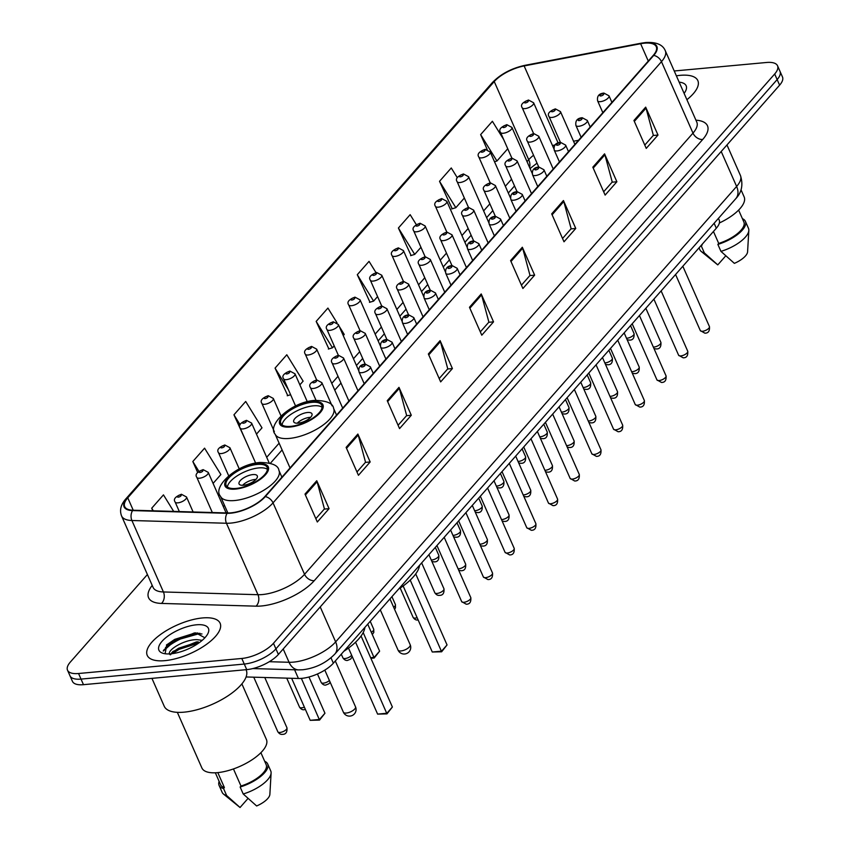 <?xml version="1.0" encoding="UTF-8"?>
<svg xmlns="http://www.w3.org/2000/svg" width="850" height="850" viewBox="0 0 850 850"><rect width="100%" height="100%" fill="white"/><g stroke="black" fill="none" stroke-linecap="round" stroke-linejoin="round"><path stroke-width="1.27" d="M718.441 218.354L719.174 220.012A24.894 9.807 156.2 0 1 716.316 228.225L333.359 663.191A24.894 9.807 156.2 0 1 298.424 678.481L246.075 676.961M199.931 633.271A33.192 13.079 -23.8 0 0 196.807 633.93M147.411 574.526L70.391 662.001A24.894 9.807 -23.8 0 0 67.522 670.214L72.452 681.381A24.894 9.807 -23.8 0 0 83.481 684.675L246.734 669.63A24.894 9.807 -23.8 0 0 278.386 654.457L779.609 85.159A24.894 9.807 -23.8 0 0 782.478 76.946L780.013 71.368A24.894 9.807 -23.8 0 1 777.144 79.581A24.894 9.807 -23.8 0 0 780.013 71.368L777.548 65.779A24.894 9.807 -23.8 0 0 766.519 62.486L674.241 70.986M67.522 670.214A24.894 9.807 -23.8 0 0 78.551 673.508L241.804 658.463A24.894 9.807 -23.8 0 0 273.466 643.291L275.921 648.869L777.144 79.581L275.921 648.869A24.894 9.807 -23.8 0 1 244.269 664.052A24.894 9.807 -23.8 0 0 275.921 648.869L278.386 654.457M78.551 673.508L81.016 679.097L244.269 664.052L81.016 679.097A24.894 9.807 -23.8 0 1 69.987 675.793A24.894 9.807 -23.8 0 0 81.016 679.097L83.481 684.675M680.202 75.342A39.822 15.693 -23.8 0 0 676.377 75.831A39.822 15.693 -23.8 0 1 680.202 75.342A39.822 15.693 -23.8 0 1 697.839 80.623A39.822 15.693 -23.8 0 0 680.202 75.342M202.47 617.95A39.822 15.693 -23.8 0 0 162.637 633.016A39.822 15.693 -23.8 0 0 147.231 655.371A39.822 15.693 -23.8 0 0 164.879 660.652A39.822 15.693 -23.8 0 0 204.712 645.596A39.822 15.693 -23.8 0 0 220.118 623.231A39.822 15.693 -23.8 0 0 202.47 617.95A39.822 15.693 -23.8 0 0 162.637 633.016A39.822 15.693 -23.8 0 0 147.231 655.371A39.822 15.693 -23.8 0 0 164.879 660.652A39.822 15.693 -23.8 0 0 204.712 645.596A39.822 15.693 -23.8 0 0 220.118 623.231A39.822 15.693 -23.8 0 0 202.47 617.95M644.502 43.169A26.552 10.455 156.2 0 1 656.264 46.697A26.552 10.455 156.2 0 1 653.214 55.452L264.764 496.655A26.552 10.455 156.2 0 1 227.502 512.964L132.961 510.223A26.552 10.455 156.2 0 1 124.695 506.579A26.552 10.455 156.2 0 1 127.755 497.824L494.243 81.558A26.552 10.455 156.2 0 1 524.131 65.928L640.624 43.732A26.552 10.455 156.2 0 1 644.502 43.169M644.821 42.819A27.211 10.721 -23.8 0 0 640.847 43.393L524.344 65.578A27.211 10.721 -23.8 0 0 493.712 81.611L127.224 497.866A27.211 10.721 -23.8 0 0 132.558 510.584L227.099 513.326A27.211 10.721 -23.8 0 0 265.296 496.602L653.735 55.399A27.211 10.721 -23.8 0 0 644.821 42.819M165.452 647.615A33.192 13.079 156.2 0 1 182.442 637.224M305.001 494.084L317.316 521.996L329.067 508.651L316.752 480.739L305.001 494.084M315.849 518.67L324.424 508.927L317.103 481.716A6.641 4.643 -138.6 0 0 316.752 480.739M324.286 509.097L329.067 508.651M346.12 447.387L358.434 475.299L370.175 461.954L357.871 434.042L346.12 447.387M356.968 471.973L365.543 462.23L358.211 435.019A6.641 4.643 -138.6 0 0 357.871 434.042M365.404 462.389L370.175 461.954M387.239 400.679L399.553 428.591L411.294 415.257L398.99 387.345L387.239 400.679M398.087 425.276L406.661 415.533L399.33 388.322A6.641 4.643 -138.6 0 0 398.99 387.345M406.513 415.692L411.294 415.257M428.358 353.983L440.661 381.894L452.413 368.549L440.098 340.638L428.358 353.983M439.195 378.569L447.769 368.836L440.449 341.615A6.641 4.643 -138.6 0 0 440.098 340.638M447.631 368.996L452.413 368.549M633.93 120.488L646.244 148.399L657.996 135.054L645.681 107.142L633.93 120.488M644.778 145.074L653.352 135.331L646.032 108.12A6.641 4.643 -138.6 0 0 645.681 107.142M653.214 135.49L657.996 135.054M592.822 167.184L605.126 195.096L616.877 181.751L604.562 153.839L592.822 167.184M603.659 191.771L612.234 182.028L604.913 154.817A6.641 4.643 -138.6 0 0 604.562 153.839M612.096 182.197L616.877 181.751M551.703 213.881L564.007 241.793L575.758 228.448L563.444 200.536L551.703 213.881M562.551 238.468L571.126 228.735L563.794 201.514A6.641 4.643 -138.6 0 0 563.444 200.536M570.977 228.894L575.758 228.448M510.584 260.589L522.899 288.501L534.639 275.156L522.336 247.244L510.584 260.589M521.433 285.175L530.007 275.432L522.676 248.221A6.641 4.643 -138.6 0 0 522.336 247.244M529.869 275.591L534.639 275.156M469.466 307.286L481.78 335.197L493.531 321.853L481.217 293.941L469.466 307.286M480.314 331.872L488.888 322.129L481.567 294.918A6.641 4.643 -138.6 0 0 481.217 293.941M488.75 322.288L493.531 321.853M686.906 99.705A39.822 15.693 -23.8 0 0 697.839 80.623A39.822 15.693 -23.8 0 1 686.906 99.705M273.466 643.291L774.679 73.993A24.894 9.807 -23.8 0 0 777.548 65.779M256.477 434.127L262.002 427.858L245.692 401.466L233.941 414.811L246.521 442.414M213.084 483.406L220.883 474.555L204.574 448.173L192.822 461.507L197.636 472.419M173.676 511.402L163.455 494.87L151.714 508.215L152.851 510.797M375.987 272.606L369.038 261.364L357.287 274.709L369.973 302.196M416.266 224.559L410.157 214.667L398.406 228.012L411.092 255.489M457.3 177.724L451.265 167.971L439.524 181.316L452.211 208.792M503.657 139.506L492.384 121.274L480.632 134.608L487.188 149.472M299.859 384.848L303.121 381.151L286.801 354.769L275.06 368.114L287.746 395.59M337.014 322.788L327.919 308.072L316.168 321.406L328.865 348.893M316.168 321.406L332.488 347.799L334.188 345.865M343.251 335.569L344.239 334.454L339.086 326.124M332.488 347.799L328.366 349.042M357.287 274.709L373.607 301.102L377.57 296.586M373.607 301.102L369.474 302.345M398.406 228.012L414.715 254.394L420.962 247.308M414.715 254.394L410.592 255.648M439.524 181.316L455.834 207.697L464.344 198.029M455.834 207.697L451.711 208.941M480.632 134.608L496.953 161.001L507.737 148.75M496.953 161.001L494.509 161.734M290.615 394.729L287.247 395.749M275.06 368.114L288.384 389.661M233.941 414.811L240.093 424.766M192.822 461.507L198.857 471.272M151.714 508.215L153.319 510.808M719.366 222.987A35.264 13.887 -23.8 0 0 744.143 196.903L741.019 189.816M684.112 93.383A27.051 10.657 -23.8 0 0 685.61 91.014A27.051 10.657 -23.8 0 0 679.161 82.152M699.04 247.839L699.89 249.751A26.552 10.455 -23.8 0 0 701.207 251.441L717.772 264.892L725.741 255.839M701.207 251.441A26.552 10.455 -23.8 0 0 704.352 252.907L701.271 245.926L702.132 244.959M717.772 264.892L704.352 252.907M713.447 231.476L718.718 243.429A24.894 9.807 -23.8 0 0 743.878 222.02L738.618 210.088M718.718 243.429L717.867 244.396L720.949 251.377L734.368 263.362A16.596 6.534 -23.8 0 0 747.586 251.802L748.829 230.435A26.552 10.455 -23.8 0 0 748.478 228.321L745.397 221.351A26.552 10.455 -23.8 0 0 742.411 218.684M720.949 251.377A26.552 10.455 -23.8 0 0 748.829 230.435M717.867 244.396A26.552 10.455 -23.8 0 0 745.397 221.351M311.886 402.337A22.397 8.829 -23.8 0 0 289.478 410.805A22.397 8.829 -23.8 0 0 280.819 423.385A22.397 8.829 -23.8 0 0 290.743 426.349A22.397 8.829 -23.8 0 0 313.14 417.881A22.397 8.829 -23.8 0 0 321.81 405.301A22.397 8.829 -23.8 0 0 311.886 402.337M322.097 407.256A22.397 8.829 -23.8 0 0 313.427 405.822A22.397 8.829 -23.8 0 0 282.072 424.915M398.512 589.188A48.535 19.125 -23.8 0 0 419.571 565.271M447.047 644.938L441.639 651.791L432.278 652.014L441.564 651.164L447.047 644.938L415.724 573.909M441.639 651.791L410.221 580.104M432.278 652.014L403.155 585.99M370.632 657.698L374.138 657.379L379.621 651.153L367.721 624.166M379.621 651.153L374.212 658.006L363.194 632.559M374.212 658.006L370.897 658.314M307.551 412.494A9.956 3.921 -23.8 0 0 297.596 416.256A9.956 3.921 -23.8 0 0 293.739 421.844A9.956 3.921 -23.8 0 0 298.148 423.162A9.956 3.921 -23.8 0 0 308.114 419.401A9.956 3.921 -23.8 0 0 311.961 413.812A9.956 3.921 -23.8 0 0 307.551 412.494M310.601 417.329A9.956 3.921 -23.8 0 0 309.708 417.371A9.956 3.921 -23.8 0 0 297.256 423.215M257.221 464.419A22.397 8.829 -23.8 0 0 234.823 472.887A22.397 8.829 -23.8 0 0 226.153 485.467A22.397 8.829 -23.8 0 0 236.077 488.442A22.397 8.829 -23.8 0 0 258.474 479.963A22.397 8.829 -23.8 0 0 267.144 467.394A22.397 8.829 -23.8 0 0 257.221 464.419M267.431 469.349A22.397 8.829 -23.8 0 0 258.761 467.914A22.397 8.829 -23.8 0 0 227.407 486.997M343.846 651.281A48.535 19.125 -23.8 0 0 364.905 627.364M392.381 707.019L386.973 713.883L377.612 714.106L386.899 713.256L392.381 707.019L361.059 636.002M386.973 713.883L355.566 642.186M377.612 714.106L348.489 648.072M324.955 713.235L319.547 720.088L310.186 720.322L319.483 719.461L324.955 713.235L308.975 677.004M319.547 720.088L301.368 678.396M310.186 720.322L291.646 678.289M252.886 474.576A9.956 3.921 -23.8 0 0 242.93 478.348A9.956 3.921 -23.8 0 0 239.073 483.937A9.956 3.921 -23.8 0 0 243.493 485.254A9.956 3.921 -23.8 0 0 253.449 481.493A9.956 3.921 -23.8 0 0 257.295 475.904A9.956 3.921 -23.8 0 0 252.886 474.576M255.935 479.421A9.956 3.921 -23.8 0 0 255.042 479.464A9.956 3.921 -23.8 0 0 242.59 485.308M151.938 678.364L164.22 706.233A44.806 17.648 -23.8 0 0 184.067 712.162A44.806 17.648 -23.8 0 0 228.884 695.226A44.806 17.648 -23.8 0 0 246.213 670.066L246.043 669.694M177.342 712.343L201.886 767.964A35.264 13.887 -23.8 0 0 217.504 772.639A35.264 13.887 -23.8 0 0 252.769 759.305A35.264 13.887 -23.8 0 0 266.411 739.511L241.878 683.878M170.17 654.723C165.155 651.355 183.77 639.242 197.115 639.668L202.194 640.358M170.595 654.744L172.869 651.472L196.393 641.931L198.093 641.878M196.446 624.803A27.051 10.657 -23.8 0 0 165.197 638.212A27.051 10.657 -23.8 0 0 163.157 653.342A27.051 10.657 -23.8 0 0 170.903 653.809A27.051 10.657 -23.8 0 0 207.878 633.622A27.051 10.657 -23.8 0 0 196.446 624.803M204.893 637.776L195.851 632.899L194.268 632.963L166.834 644.64L165.091 653.735M215.337 772.788L220.607 784.72A24.894 9.807 -23.8 0 0 224.4 787.567L217.812 772.607M219.13 781.384A26.552 10.455 -23.8 0 0 219.087 785.389L222.158 792.359A26.552 10.455 -23.8 0 0 223.476 794.049L240.051 807.5L248.019 798.447M223.476 794.049A26.552 10.455 -23.8 0 0 226.631 795.515L223.55 788.534L224.4 787.567M240.051 807.5L226.631 795.515M219.087 785.389A26.552 10.455 -23.8 0 0 223.55 788.534M233.452 768.942L240.996 786.037A24.894 9.807 -23.8 0 0 266.156 764.628L260.897 752.696M240.996 786.037L240.136 787.004L243.217 793.985L256.636 805.97A16.596 6.534 -23.8 0 0 269.864 794.41L271.108 773.043A26.552 10.455 -23.8 0 0 270.746 770.939L267.676 763.959A26.552 10.455 -23.8 0 0 264.69 761.292M243.217 793.985A26.552 10.455 -23.8 0 0 271.108 773.043M240.136 787.004A26.552 10.455 -23.8 0 0 267.676 763.959M163.253 651.068L175.227 640.475L198.592 633.834L201.971 633.962M172.465 653.629L179.137 649.336L198.826 642.972M166.43 645.044L174.739 639.37L195.341 632.91M171.711 652.736L178.649 648.231L198.294 641.878M714.128 223.263L716.316 228.225M294.589 669.779L298.424 678.481M330.99 657.815L333.359 663.191M269.301 661.704L289.064 662.278A33.192 13.079 -23.8 0 0 293.431 662.129A33.192 13.079 -23.8 0 0 335.644 641.888L736.621 186.447A33.192 13.079 -23.8 0 0 740.446 175.504C743.336 184.673 741.784 192.387 735.803 198.645L334.826 654.075A16.596 11.613 41.4 0 0 335.644 641.888L320.227 606.932M721.204 151.491L736.621 186.447A16.596 11.613 41.4 0 1 735.803 198.645M283.199 648.986L289.064 662.278A16.596 11.751 91.7 0 0 298.594 669.896L252.854 668.567M779.609 85.159L774.679 73.993M246.734 669.63L241.804 658.463M695.927 120.169A41.491 16.341 156.2 0 1 702.706 139.474L314.256 580.678A8.298 5.812 41.4 0 1 304.544 574.313L692.984 133.11A33.192 13.079 -23.8 0 0 696.809 122.166L696.947 122.517M314.256 580.678A41.491 16.341 156.2 0 1 261.492 605.976A41.491 16.341 156.2 0 1 256.031 606.167L161.489 603.426A41.491 16.341 156.2 0 1 152.214 585.416M262.331 594.554A33.192 13.079 -23.8 0 0 304.544 574.313L273.031 502.86A33.192 13.079 156.2 0 1 226.451 523.249L131.909 520.508A33.192 13.079 156.2 0 1 121.571 515.961L153.096 587.414A33.192 13.079 -23.8 0 0 163.423 591.961L257.964 594.702A33.192 13.079 -23.8 0 0 262.331 594.554M653.735 55.399A8.298 5.812 -138.6 0 1 661.47 61.657A33.192 13.079 156.2 0 0 665.295 50.713C662.787 44.667 656.327 41.926 645.915 42.5L641.484 43.138A8.298 3.857 79.2 0 0 640.847 43.393M641.484 43.138L524.992 65.322C511.53 68.276 500.629 74.046 492.299 82.652A8.298 5.812 41.4 0 1 493.712 81.611M127.224 497.866A8.298 5.812 -138.6 0 0 125.811 498.918C120.806 504.592 119.393 510.266 121.571 515.961M132.558 510.584A8.298 5.876 91.7 0 0 131.909 520.508L163.423 591.961A8.298 5.876 -88.3 0 1 161.489 603.426M524.992 65.322A8.298 3.857 79.2 0 0 524.344 65.578M227.099 513.326A8.298 5.876 91.7 0 0 226.451 523.249L257.964 594.702A8.298 5.876 -88.3 0 1 256.031 606.167M265.296 496.602A8.298 5.812 41.4 0 1 273.031 502.86L661.47 61.657L692.984 133.11A8.298 5.812 41.4 0 0 702.706 139.474M127.755 497.824L133.227 510.223M640.624 43.732L648.274 61.062M524.131 65.928L558.121 142.981M578.521 140.282L573.527 141.227M555.347 144.808A26.552 10.455 -23.8 0 0 552.521 145.616M533.556 155.263A26.552 10.455 -23.8 0 0 528.711 159.704L527.021 161.627M494.243 81.558L528.711 159.704A14.939 10.455 41.4 0 1 529.624 167.535M511.551 179.201L505.325 186.267M489.855 203.841L483.629 210.906M468.169 228.48L461.943 235.546M446.473 253.119L440.247 260.185M424.777 277.759L418.551 284.824M403.081 302.398L396.854 309.464M381.395 327.038L375.169 334.103M359.699 351.677L353.473 358.743M338.002 376.316L331.776 383.382M279.129 443.19L266.698 457.311M224.464 505.283L223.306 506.589M469.869 308.199L481.567 294.918M510.988 261.502L522.676 248.221M552.107 214.795L563.794 201.514M593.215 168.098L604.913 154.817M634.334 121.401L646.032 108.12M428.761 354.896L440.449 341.615M387.642 401.593L399.33 388.322M346.524 448.301L358.211 435.019M305.405 494.998L317.103 481.716M290.158 427.019A23.651 9.318 -23.8 0 0 320.227 412.601A23.651 9.318 -23.8 0 0 312.471 401.668A23.651 9.318 -23.8 0 0 282.402 416.086A23.651 9.318 -23.8 0 0 290.158 427.019M336.558 415.098L333.614 408.425A31.949 12.58 156.2 0 1 321.257 426.36A31.949 12.58 156.2 0 1 289.319 438.441A31.949 12.58 156.2 0 1 275.166 434.212L290.041 467.946M400.966 650.951A6.641 2.614 156.2 0 1 398.034 650.08A6.641 6.641 0 0 0 409.084 651.78A6.641 6.641 0 0 0 410.178 644.714A6.641 2.614 156.2 0 1 409.413 646.903A6.641 2.614 156.2 0 1 400.966 650.951M235.492 489.101A23.651 9.318 -23.8 0 0 265.561 474.683A23.651 9.318 -23.8 0 0 257.805 463.749A23.651 9.318 -23.8 0 0 227.736 478.168A23.651 9.318 -23.8 0 0 235.492 489.101M281.902 477.19L278.959 470.517A31.949 12.58 156.2 0 1 266.592 488.453A31.949 12.58 156.2 0 1 234.653 500.533A31.949 12.58 156.2 0 1 220.501 496.294L227.853 512.975M346.311 713.044A6.641 2.614 156.2 0 1 343.368 712.162A6.641 6.641 0 0 0 354.418 713.872A6.641 6.641 0 0 0 355.513 706.807A6.641 2.614 156.2 0 1 354.748 708.996A6.641 2.614 156.2 0 1 346.311 713.044M197.742 632.952A33.192 13.079 -23.8 0 0 163.561 650.314M709.431 326.581C709.835 331.054 708.316 333.243 704.862 333.168L700.315 330.597A4.983 1.966 -23.8 0 0 702.525 331.266A4.983 1.966 -23.8 0 0 707.497 329.375A4.983 1.966 -23.8 0 0 709.431 326.581L682.826 266.262M600.376 101.66A6.226 2.454 156.2 0 1 597.614 100.842C596.881 96.114 598.974 93.532 603.914 93.086L609.004 95.816A6.226 2.454 156.2 0 1 606.602 99.312A6.226 2.454 156.2 0 1 600.376 101.66M602.756 93.723A2.072 0.818 -23.8 0 0 600.111 94.988A2.072 0.818 -23.8 0 0 600.791 95.954A2.072 0.818 -23.8 0 0 603.436 94.69A2.072 0.818 -23.8 0 0 602.756 93.723M687.735 351.22C688.139 355.693 686.619 357.882 683.166 357.808L678.619 355.236A4.983 1.966 -23.8 0 0 680.829 355.906A4.983 1.966 -23.8 0 0 685.812 354.014A4.983 1.966 -23.8 0 0 687.735 351.22L661.13 290.902M578.68 126.299A6.226 2.454 156.2 0 1 575.928 125.481C575.184 120.753 577.288 118.171 582.218 117.725L587.308 120.456A6.226 2.454 156.2 0 1 584.906 123.951A6.226 2.454 156.2 0 1 578.68 126.299M581.06 118.363A2.072 0.818 -23.8 0 0 578.425 119.627A2.072 0.818 -23.8 0 0 579.105 120.594A2.072 0.818 -23.8 0 0 581.74 119.329A2.072 0.818 -23.8 0 0 581.06 118.363M666.039 375.859C666.442 380.332 664.923 382.521 661.47 382.447L656.933 379.886A4.983 1.966 -23.8 0 0 659.133 380.545A4.983 1.966 -23.8 0 0 664.116 378.654A4.983 1.966 -23.8 0 0 666.039 375.859L639.434 315.541M556.984 150.939A6.226 2.454 156.2 0 1 554.232 150.121C553.488 145.393 555.592 142.811 560.522 142.364L565.622 145.095A6.226 2.454 156.2 0 1 563.21 148.591A6.226 2.454 156.2 0 1 556.984 150.939M559.364 143.002A2.072 0.818 -23.8 0 0 556.729 144.266A2.072 0.818 -23.8 0 0 557.409 145.233A2.072 0.818 -23.8 0 0 560.044 143.969A2.072 0.818 -23.8 0 0 559.364 143.002M644.343 400.499C644.757 404.972 643.227 407.161 639.784 407.086L635.237 404.526A4.983 1.966 -23.8 0 0 637.436 405.184A4.983 1.966 -23.8 0 0 642.419 403.293A4.983 1.966 -23.8 0 0 644.343 400.499L617.737 340.181M535.298 175.578A6.226 2.454 156.2 0 1 532.536 174.76C531.803 170.032 533.896 167.45 538.826 167.004L543.926 169.734A6.226 2.454 156.2 0 1 541.514 173.23A6.226 2.454 156.2 0 1 535.298 175.578M537.668 167.641A2.072 0.818 -23.8 0 0 535.033 168.906A2.072 0.818 -23.8 0 0 535.712 169.873A2.072 0.818 -23.8 0 0 538.347 168.608A2.072 0.818 -23.8 0 0 537.668 167.641M622.657 425.138C623.061 429.611 621.541 431.8 618.088 431.726L613.541 429.165A4.983 1.966 -23.8 0 0 615.751 429.824A4.983 1.966 -23.8 0 0 620.723 427.943A4.983 1.966 -23.8 0 0 622.657 425.138L596.052 364.82M513.602 200.218A6.226 2.454 156.2 0 1 510.839 199.399C510.106 194.671 512.199 192.089 517.14 191.643L522.229 194.374A6.226 2.454 156.2 0 1 519.828 197.869A6.226 2.454 156.2 0 1 513.602 200.218M515.982 192.281A2.072 0.818 -23.8 0 0 513.336 193.545A2.072 0.818 -23.8 0 0 514.016 194.512A2.072 0.818 -23.8 0 0 516.662 193.248A2.072 0.818 -23.8 0 0 515.982 192.281M600.961 449.777C601.364 454.251 599.845 456.45 596.392 456.365L591.844 453.804A4.983 1.966 -23.8 0 0 594.054 454.463A4.983 1.966 -23.8 0 0 599.037 452.582A4.983 1.966 -23.8 0 0 600.961 449.777L574.356 389.459M491.906 224.857A6.226 2.454 156.2 0 1 489.154 224.039C488.41 219.311 490.514 216.729 495.444 216.282L500.533 219.013A6.226 2.454 156.2 0 1 498.132 222.509A6.226 2.454 156.2 0 1 491.906 224.857M494.286 216.92A2.072 0.818 -23.8 0 0 491.651 218.195A2.072 0.818 -23.8 0 0 492.331 219.151A2.072 0.818 -23.8 0 0 494.966 217.887A2.072 0.818 -23.8 0 0 494.286 216.92M579.264 474.428C579.668 478.89 578.149 481.089 574.696 481.004L570.159 478.444A4.983 1.966 -23.8 0 0 572.358 479.103A4.983 1.966 -23.8 0 0 577.341 477.222A4.983 1.966 -23.8 0 0 579.264 474.428L552.659 414.099M470.209 249.496A6.226 2.454 156.2 0 1 467.457 248.678C466.724 243.95 468.817 241.368 473.748 240.922L478.848 243.653A6.226 2.454 156.2 0 1 476.436 247.148A6.226 2.454 156.2 0 1 470.209 249.496M472.589 241.57A2.072 0.818 -23.8 0 0 469.954 242.834A2.072 0.818 -23.8 0 0 470.634 243.791A2.072 0.818 -23.8 0 0 473.269 242.526A2.072 0.818 -23.8 0 0 472.589 241.57M557.568 499.067C557.982 503.529 556.452 505.729 553.01 505.644L548.463 503.083A4.983 1.966 -23.8 0 0 550.673 503.742A4.983 1.966 -23.8 0 0 555.645 501.861A4.983 1.966 -23.8 0 0 557.568 499.067L530.963 438.738M448.524 274.146A6.226 2.454 156.2 0 1 445.761 273.317C445.028 268.589 447.121 266.007 452.051 265.561L457.151 268.292A6.226 2.454 156.2 0 1 454.739 271.788A6.226 2.454 156.2 0 1 448.524 274.146M450.893 266.209A2.072 0.818 -23.8 0 0 448.258 267.474A2.072 0.818 -23.8 0 0 448.938 268.43A2.072 0.818 -23.8 0 0 451.573 267.166A2.072 0.818 -23.8 0 0 450.893 266.209M535.883 523.706C536.286 528.169 534.767 530.368 531.314 530.283L526.766 527.722A4.983 1.966 -23.8 0 0 528.976 528.381A4.983 1.966 -23.8 0 0 533.949 526.501A4.983 1.966 -23.8 0 0 535.883 523.706L509.277 463.377M426.828 298.786A6.226 2.454 156.2 0 1 424.065 297.957C423.332 293.239 425.425 290.647 430.366 290.201L435.455 292.931A6.226 2.454 156.2 0 1 433.054 296.427A6.226 2.454 156.2 0 1 426.828 298.786M429.207 290.849A2.072 0.818 -23.8 0 0 426.562 292.113A2.072 0.818 -23.8 0 0 427.242 293.069A2.072 0.818 -23.8 0 0 429.888 291.805A2.072 0.818 -23.8 0 0 429.207 290.849M514.186 548.346C514.59 552.808 513.071 555.008 509.618 554.923L505.07 552.362A4.983 1.966 -23.8 0 0 507.28 553.021A4.983 1.966 -23.8 0 0 512.263 551.14A4.983 1.966 -23.8 0 0 514.186 548.346L487.581 488.027M405.131 323.425A6.226 2.454 156.2 0 1 402.379 322.596C401.636 317.879 403.739 315.286 408.669 314.84L413.769 317.571A6.226 2.454 156.2 0 1 411.358 321.066A6.226 2.454 156.2 0 1 405.131 323.425M407.511 315.488A2.072 0.818 -23.8 0 0 404.876 316.752A2.072 0.818 -23.8 0 0 405.556 317.709A2.072 0.818 -23.8 0 0 408.191 316.444A2.072 0.818 -23.8 0 0 407.511 315.488M492.49 572.985C492.894 577.447 491.374 579.647 487.921 579.562L483.384 577.001A4.983 1.966 -23.8 0 0 485.584 577.66A4.983 1.966 -23.8 0 0 490.567 575.779A4.983 1.966 -23.8 0 0 492.49 572.985L465.885 512.667M383.435 348.064A6.226 2.454 156.2 0 1 380.683 347.236C379.95 342.518 382.043 339.926 386.973 339.479L392.073 342.21A6.226 2.454 156.2 0 1 389.661 345.706A6.226 2.454 156.2 0 1 383.435 348.064M385.815 340.127A2.072 0.818 -23.8 0 0 383.18 341.392A2.072 0.818 -23.8 0 0 383.86 342.348A2.072 0.818 -23.8 0 0 386.495 341.084A2.072 0.818 -23.8 0 0 385.815 340.127M470.794 597.624C471.208 602.087 469.678 604.286 466.236 604.201L461.688 601.641A4.983 1.966 -23.8 0 0 463.898 602.299A4.983 1.966 -23.8 0 0 468.871 600.419A4.983 1.966 -23.8 0 0 470.794 597.624L444.189 537.306M361.749 372.704A6.226 2.454 156.2 0 1 358.987 371.875C358.254 367.158 360.347 364.565 365.277 364.119L370.377 366.849A6.226 2.454 156.2 0 1 367.965 370.345A6.226 2.454 156.2 0 1 361.749 372.704M364.119 364.767A2.072 0.818 -23.8 0 0 361.484 366.031A2.072 0.818 -23.8 0 0 362.164 366.987A2.072 0.818 -23.8 0 0 364.799 365.723A2.072 0.818 -23.8 0 0 364.119 364.767M653.342 347.076A4.983 1.966 -23.8 0 0 653.979 347.055A4.983 1.966 -23.8 0 0 658.963 345.174A4.983 1.966 -23.8 0 0 660.886 342.38C661.289 346.842 659.77 349.042 656.317 348.957L654.022 348.617M574.919 144.373L560.469 111.605A6.226 2.454 156.2 0 1 558.057 115.101A6.226 2.454 156.2 0 1 551.831 117.459A6.226 2.454 156.2 0 1 549.079 116.631L560.426 142.375M552.256 111.743A2.072 0.818 -23.8 0 0 554.891 110.479A2.072 0.818 -23.8 0 0 554.211 109.522A2.072 0.818 -23.8 0 0 551.576 110.787A2.072 0.818 -23.8 0 0 552.256 111.743M631.646 371.716A4.983 1.966 -23.8 0 0 632.283 371.694A4.983 1.966 -23.8 0 0 637.266 369.814A4.983 1.966 -23.8 0 0 639.189 367.019C639.604 371.482 638.074 373.681 634.631 373.607L632.326 373.256M553.222 169.012L538.773 136.244A6.226 2.454 156.2 0 1 536.361 139.74A6.226 2.454 156.2 0 1 530.145 142.099A6.226 2.454 156.2 0 1 527.383 141.27L538.741 167.014M530.559 136.383A2.072 0.818 -23.8 0 0 533.194 135.118A2.072 0.818 -23.8 0 0 532.514 134.162A2.072 0.818 -23.8 0 0 529.879 135.426A2.072 0.818 -23.8 0 0 530.559 136.383M609.96 396.355A4.983 1.966 -23.8 0 0 610.597 396.334A4.983 1.966 -23.8 0 0 615.57 394.453A4.983 1.966 -23.8 0 0 617.504 391.659C617.907 396.121 616.388 398.321 612.935 398.246L610.629 397.896M531.526 193.651L517.076 160.884A6.226 2.454 156.2 0 1 514.675 164.379A6.226 2.454 156.2 0 1 508.449 166.738A6.226 2.454 156.2 0 1 505.686 165.909L517.044 191.654M508.863 161.022A2.072 0.818 -23.8 0 0 511.509 159.758A2.072 0.818 -23.8 0 0 510.829 158.801A2.072 0.818 -23.8 0 0 508.183 160.066A2.072 0.818 -23.8 0 0 508.863 161.022M588.264 420.994A4.983 1.966 -23.8 0 0 588.901 420.973A4.983 1.966 -23.8 0 0 593.884 419.092A4.983 1.966 -23.8 0 0 595.808 416.298C596.211 420.761 594.692 422.96 591.239 422.886L588.944 422.535M509.841 218.291L495.38 185.534A6.226 2.454 156.2 0 1 492.979 189.019A6.226 2.454 156.2 0 1 486.752 191.377A6.226 2.454 156.2 0 1 484.001 190.549L495.348 216.293M487.178 185.661A2.072 0.818 -23.8 0 0 489.812 184.397A2.072 0.818 -23.8 0 0 489.132 183.441A2.072 0.818 -23.8 0 0 486.498 184.705A2.072 0.818 -23.8 0 0 487.178 185.661M566.567 445.634A4.983 1.966 -23.8 0 0 567.205 445.612A4.983 1.966 -23.8 0 0 572.188 443.732A4.983 1.966 -23.8 0 0 574.111 440.938C574.515 445.4 572.996 447.599 569.543 447.525L567.247 447.174M488.144 242.93L473.694 210.173A6.226 2.454 156.2 0 1 471.283 213.658A6.226 2.454 156.2 0 1 465.056 216.017A6.226 2.454 156.2 0 1 462.304 215.188L473.652 240.933M465.481 210.301A2.072 0.818 -23.8 0 0 468.116 209.036A2.072 0.818 -23.8 0 0 467.436 208.08A2.072 0.818 -23.8 0 0 464.801 209.344A2.072 0.818 -23.8 0 0 465.481 210.301M544.871 470.273A4.983 1.966 -23.8 0 0 545.509 470.252A4.983 1.966 -23.8 0 0 550.492 468.371A4.983 1.966 -23.8 0 0 552.415 465.577C552.829 470.039 551.299 472.239 547.857 472.164L545.551 471.814M466.448 267.569L451.998 234.812A6.226 2.454 156.2 0 1 449.586 238.298A6.226 2.454 156.2 0 1 443.371 240.656A6.226 2.454 156.2 0 1 440.608 239.827L451.966 265.572M443.785 234.94A2.072 0.818 -23.8 0 0 446.42 233.676A2.072 0.818 -23.8 0 0 445.74 232.719A2.072 0.818 -23.8 0 0 443.105 233.984A2.072 0.818 -23.8 0 0 443.785 234.94M523.186 494.913A4.983 1.966 -23.8 0 0 523.823 494.891A4.983 1.966 -23.8 0 0 528.796 493.011A4.983 1.966 -23.8 0 0 530.729 490.216C531.133 494.679 529.614 496.878 526.161 496.804L523.855 496.453M444.752 292.209L430.302 259.452A6.226 2.454 156.2 0 1 427.901 262.937A6.226 2.454 156.2 0 1 421.674 265.296A6.226 2.454 156.2 0 1 418.912 264.467L430.27 290.211M422.089 259.579A2.072 0.818 -23.8 0 0 424.734 258.315A2.072 0.818 -23.8 0 0 424.054 257.359A2.072 0.818 -23.8 0 0 421.409 258.623A2.072 0.818 -23.8 0 0 422.089 259.579M501.489 519.552A4.983 1.966 -23.8 0 0 502.127 519.531A4.983 1.966 -23.8 0 0 507.11 517.65A4.983 1.966 -23.8 0 0 509.033 514.856C509.437 519.318 507.918 521.517 504.464 521.443L502.169 521.092M423.066 316.859L408.606 284.091A6.226 2.454 156.2 0 1 406.204 287.587A6.226 2.454 156.2 0 1 399.978 289.935A6.226 2.454 156.2 0 1 397.226 289.106L408.574 314.851M400.403 284.219A2.072 0.818 -23.8 0 0 403.038 282.954A2.072 0.818 -23.8 0 0 402.358 281.998A2.072 0.818 -23.8 0 0 399.723 283.263A2.072 0.818 -23.8 0 0 400.403 284.219M479.793 544.202A4.983 1.966 -23.8 0 0 480.431 544.17A4.983 1.966 -23.8 0 0 485.414 542.289A4.983 1.966 -23.8 0 0 487.337 539.495C487.741 543.968 486.221 546.157 482.768 546.082L480.473 545.732M401.37 341.498L386.92 308.731A6.226 2.454 156.2 0 1 384.508 312.226A6.226 2.454 156.2 0 1 378.282 314.574A6.226 2.454 156.2 0 1 375.53 313.746L386.877 339.49M378.707 308.858A2.072 0.818 -23.8 0 0 381.342 307.594A2.072 0.818 -23.8 0 0 380.662 306.638A2.072 0.818 -23.8 0 0 378.027 307.902A2.072 0.818 -23.8 0 0 378.707 308.858M458.097 568.841A4.983 1.966 -23.8 0 0 458.745 568.809A4.983 1.966 -23.8 0 0 463.717 566.929A4.983 1.966 -23.8 0 0 465.641 564.134C466.055 568.607 464.525 570.796 461.082 570.722L458.777 570.371M379.674 366.138L365.224 333.37A6.226 2.454 156.2 0 1 362.812 336.866A6.226 2.454 156.2 0 1 356.596 339.214A6.226 2.454 156.2 0 1 353.834 338.385L365.192 364.129M357.011 333.498A2.072 0.818 -23.8 0 0 359.646 332.233A2.072 0.818 -23.8 0 0 358.966 331.277A2.072 0.818 -23.8 0 0 356.331 332.541A2.072 0.818 -23.8 0 0 357.011 333.498M437.049 593.449A4.983 1.966 -23.8 0 0 442.021 591.568A4.983 1.966 -23.8 0 0 443.955 588.774C444.359 593.247 442.839 595.436 439.386 595.361C437.739 595.616 436.22 594.756 434.839 592.79A4.983 1.966 -23.8 0 0 437.049 593.449M357.978 390.777L343.527 358.009A6.226 2.454 156.2 0 1 341.126 361.505A6.226 2.454 156.2 0 1 334.9 363.853A6.226 2.454 156.2 0 1 332.138 363.035L348.914 401.062M335.314 358.137A2.072 0.818 -23.8 0 0 337.96 356.873A2.072 0.818 -23.8 0 0 337.28 355.916A2.072 0.818 -23.8 0 0 334.634 357.181A2.072 0.818 -23.8 0 0 335.314 358.137M418.126 619.937L417.69 620.001C416.043 620.256 414.534 619.395 413.142 617.429A4.983 1.966 -23.8 0 0 415.353 618.088A4.983 1.966 -23.8 0 0 417.148 617.716M332.074 405.843L321.842 382.649A6.226 2.454 156.2 0 1 319.43 386.144A6.226 2.454 156.2 0 1 313.204 388.493A6.226 2.454 156.2 0 1 310.452 387.674L316.019 400.286M313.629 382.776A2.072 0.818 -23.8 0 0 316.264 381.512A2.072 0.818 -23.8 0 0 315.584 380.556A2.072 0.818 -23.8 0 0 312.949 381.82A2.072 0.818 -23.8 0 0 313.629 382.776M626.492 338.236A4.983 1.966 -23.8 0 0 627.13 338.204A4.983 1.966 -23.8 0 0 632.113 336.324A4.983 1.966 -23.8 0 0 634.036 333.529C634.451 338.002 632.921 340.191 629.478 340.117L627.173 339.766M553.86 148.665L533.619 102.765A6.226 2.454 156.2 0 1 531.207 106.261A6.226 2.454 156.2 0 1 524.992 108.609A6.226 2.454 156.2 0 1 522.229 107.791L533.587 133.524M525.406 102.892A2.072 0.818 -23.8 0 0 528.041 101.628A2.072 0.818 -23.8 0 0 527.361 100.672A2.072 0.818 -23.8 0 0 524.726 101.936A2.072 0.818 -23.8 0 0 525.406 102.892M604.807 362.876A4.983 1.966 -23.8 0 0 605.444 362.844A4.983 1.966 -23.8 0 0 610.417 360.963A4.983 1.966 -23.8 0 0 612.34 358.169C612.754 362.642 611.235 364.831 607.782 364.756L605.476 364.406M532.174 173.304L511.923 127.404A6.226 2.454 156.2 0 1 509.522 130.9A6.226 2.454 156.2 0 1 503.296 133.248A6.226 2.454 156.2 0 1 500.533 132.43L511.891 158.164M503.71 127.532A2.072 0.818 -23.8 0 0 506.356 126.267A2.072 0.818 -23.8 0 0 505.676 125.311A2.072 0.818 -23.8 0 0 503.03 126.576A2.072 0.818 -23.8 0 0 503.71 127.532M583.111 387.515A4.983 1.966 -23.8 0 0 583.748 387.483A4.983 1.966 -23.8 0 0 588.721 385.603A4.983 1.966 -23.8 0 0 590.654 382.808C591.058 387.281 589.539 389.47 586.086 389.396L583.791 389.045M510.478 197.944L490.227 152.044A6.226 2.454 156.2 0 1 487.826 155.539A6.226 2.454 156.2 0 1 481.599 157.887A6.226 2.454 156.2 0 1 478.848 157.069L490.195 182.803M482.024 152.182A2.072 0.818 -23.8 0 0 484.659 150.907A2.072 0.818 -23.8 0 0 483.979 149.951A2.072 0.818 -23.8 0 0 481.344 151.215A2.072 0.818 -23.8 0 0 482.024 152.182M561.414 412.154A4.983 1.966 -23.8 0 0 562.052 412.133A4.983 1.966 -23.8 0 0 567.035 410.242A4.983 1.966 -23.8 0 0 568.958 407.447C569.362 411.921 567.843 414.109 564.389 414.035L562.094 413.684M488.782 222.583L468.541 176.683A6.226 2.454 156.2 0 1 466.129 180.179A6.226 2.454 156.2 0 1 459.903 182.527A6.226 2.454 156.2 0 1 457.151 181.709L468.499 207.442M460.328 176.821A2.072 0.818 -23.8 0 0 462.963 175.557A2.072 0.818 -23.8 0 0 462.283 174.59A2.072 0.818 -23.8 0 0 459.648 175.854A2.072 0.818 -23.8 0 0 460.328 176.821M539.718 436.794A4.983 1.966 -23.8 0 0 540.356 436.772A4.983 1.966 -23.8 0 0 545.339 434.881A4.983 1.966 -23.8 0 0 547.262 432.087C547.676 436.56 546.146 438.749 542.704 438.674L540.398 438.324M467.086 247.222L446.845 201.322A6.226 2.454 156.2 0 1 444.433 204.818A6.226 2.454 156.2 0 1 438.217 207.166A6.226 2.454 156.2 0 1 435.455 206.348L446.813 232.082M438.632 201.461A2.072 0.818 -23.8 0 0 441.267 200.196A2.072 0.818 -23.8 0 0 440.587 199.229A2.072 0.818 -23.8 0 0 437.952 200.494A2.072 0.818 -23.8 0 0 438.632 201.461M518.033 461.433A4.983 1.966 -23.8 0 0 518.67 461.412A4.983 1.966 -23.8 0 0 523.642 459.521A4.983 1.966 -23.8 0 0 525.576 456.726C525.98 461.199 524.461 463.388 521.008 463.314L518.702 462.963M445.4 271.862L425.149 225.962A6.226 2.454 156.2 0 1 422.748 229.458A6.226 2.454 156.2 0 1 416.521 231.806A6.226 2.454 156.2 0 1 413.759 230.988L425.117 256.721M416.936 226.1A2.072 0.818 -23.8 0 0 419.581 224.836A2.072 0.818 -23.8 0 0 418.901 223.869A2.072 0.818 -23.8 0 0 416.256 225.133A2.072 0.818 -23.8 0 0 416.936 226.1M496.336 486.072A4.983 1.966 -23.8 0 0 496.974 486.051A4.983 1.966 -23.8 0 0 501.957 484.16A4.983 1.966 -23.8 0 0 503.88 481.366C504.284 485.839 502.764 488.027 499.311 487.953L497.016 487.603M423.704 296.512L403.453 250.601A6.226 2.454 156.2 0 1 401.051 254.097A6.226 2.454 156.2 0 1 394.825 256.445A6.226 2.454 156.2 0 1 392.073 255.627L403.421 281.361M395.25 250.739A2.072 0.818 -23.8 0 0 397.885 249.475A2.072 0.818 -23.8 0 0 397.205 248.508A2.072 0.818 -23.8 0 0 394.57 249.773A2.072 0.818 -23.8 0 0 395.25 250.739M474.64 510.712A4.983 1.966 -23.8 0 0 475.277 510.691A4.983 1.966 -23.8 0 0 480.261 508.81A4.983 1.966 -23.8 0 0 482.184 506.005C482.587 510.478 481.068 512.667 477.615 512.592L475.32 512.242M402.007 321.151L381.767 275.241A6.226 2.454 156.2 0 1 379.355 278.736A6.226 2.454 156.2 0 1 373.129 281.084A6.226 2.454 156.2 0 1 370.377 280.266L381.724 306M373.554 275.379A2.072 0.818 -23.8 0 0 376.189 274.114A2.072 0.818 -23.8 0 0 375.509 273.147A2.072 0.818 -23.8 0 0 372.874 274.412A2.072 0.818 -23.8 0 0 373.554 275.379M452.944 535.351A4.983 1.966 -23.8 0 0 453.581 535.33A4.983 1.966 -23.8 0 0 458.564 533.449A4.983 1.966 -23.8 0 0 460.487 530.644C460.902 535.117 459.372 537.317 455.929 537.232L453.624 536.881M380.311 345.791L360.071 299.88A6.226 2.454 156.2 0 1 357.659 303.376A6.226 2.454 156.2 0 1 351.443 305.724A6.226 2.454 156.2 0 1 348.681 304.906L360.039 330.65M351.858 300.018A2.072 0.818 -23.8 0 0 354.493 298.754A2.072 0.818 -23.8 0 0 353.812 297.787A2.072 0.818 -23.8 0 0 351.178 299.062A2.072 0.818 -23.8 0 0 351.858 300.018M431.258 559.991A4.983 1.966 -23.8 0 0 431.896 559.969A4.983 1.966 -23.8 0 0 436.868 558.089A4.983 1.966 -23.8 0 0 438.802 555.294C439.206 559.757 437.686 561.956 434.233 561.871L431.928 561.521M358.626 370.43L338.374 324.519A6.226 2.454 156.2 0 1 335.973 328.015A6.226 2.454 156.2 0 1 329.747 330.363A6.226 2.454 156.2 0 1 326.984 329.545L338.342 355.289M330.161 324.658A2.072 0.818 -23.8 0 0 332.807 323.393A2.072 0.818 -23.8 0 0 332.127 322.437A2.072 0.818 -23.8 0 0 329.481 323.701A2.072 0.818 -23.8 0 0 330.161 324.658M342.699 408.138L316.678 349.159A6.226 2.454 156.2 0 1 314.277 352.654A6.226 2.454 156.2 0 1 308.051 355.013A6.226 2.454 156.2 0 1 305.299 354.184L316.646 379.929M308.476 349.297A2.072 0.818 -23.8 0 0 311.111 348.033A2.072 0.818 -23.8 0 0 310.431 347.076A2.072 0.818 -23.8 0 0 307.796 348.341A2.072 0.818 -23.8 0 0 308.476 349.297M393.646 607.251A4.983 1.966 -23.8 0 0 395.409 604.573L395.505 607.793L394.57 609.333M307.296 401.71L294.993 373.798A6.226 2.454 156.2 0 1 292.581 377.294A6.226 2.454 156.2 0 1 286.354 379.652A6.226 2.454 156.2 0 1 283.603 378.824L295.577 405.981M286.779 373.936A2.072 0.818 -23.8 0 0 289.414 372.672A2.072 0.818 -23.8 0 0 288.734 371.716A2.072 0.818 -23.8 0 0 286.099 372.98A2.072 0.818 -23.8 0 0 286.779 373.936M371.312 632.304A4.983 1.966 -23.8 0 0 373.713 629.213L373.819 632.432L372.289 634.514M280.946 415.788L273.296 398.438A6.226 2.454 156.2 0 1 270.884 401.933A6.226 2.454 156.2 0 1 264.669 404.292A6.226 2.454 156.2 0 1 261.906 403.463L274.38 431.736M265.083 398.576A2.072 0.818 -23.8 0 0 267.718 397.311A2.072 0.818 -23.8 0 0 267.038 396.355A2.072 0.818 -23.8 0 0 264.403 397.619A2.072 0.818 -23.8 0 0 265.083 398.576M352.261 656.625L350.678 659.09L347.459 660.429C345.812 660.684 344.293 659.834 342.911 657.868A4.983 1.966 -23.8 0 0 345.121 658.527A4.983 1.966 -23.8 0 0 351.645 655.244M269.184 462.953L251.6 423.077A6.226 2.454 156.2 0 1 249.199 426.572A6.226 2.454 156.2 0 1 242.972 428.931A6.226 2.454 156.2 0 1 240.21 428.103L255.659 463.123M243.387 423.215A2.072 0.818 -23.8 0 0 246.032 421.951A2.072 0.818 -23.8 0 0 245.352 420.994A2.072 0.818 -23.8 0 0 242.707 422.259A2.072 0.818 -23.8 0 0 243.387 423.215M330.183 682.274L328.982 683.729L325.763 685.068C324.116 685.323 322.596 684.473 321.215 682.508A4.983 1.966 -23.8 0 0 323.425 683.166A4.983 1.966 -23.8 0 0 329.396 680.499M239.243 468.892L229.904 447.716A6.226 2.454 156.2 0 1 227.502 451.212A6.226 2.454 156.2 0 1 221.276 453.571A6.226 2.454 156.2 0 1 218.524 452.742L228.661 475.734M221.701 447.854A2.072 0.818 -23.8 0 0 224.336 446.59A2.072 0.818 -23.8 0 0 223.656 445.634A2.072 0.818 -23.8 0 0 221.021 446.898A2.072 0.818 -23.8 0 0 221.701 447.854M305.384 709.431L304.066 709.718C302.419 709.973 300.911 709.112 299.529 707.147A4.983 1.966 -23.8 0 0 301.729 707.806A4.983 1.966 -23.8 0 0 304.374 707.136M226.111 512.922L208.218 472.356A6.226 2.454 156.2 0 1 205.806 475.851A6.226 2.454 156.2 0 1 199.58 478.21A6.226 2.454 156.2 0 1 196.828 477.381L212.33 512.529M200.005 472.494A2.072 0.818 -23.8 0 0 202.64 471.229A2.072 0.818 -23.8 0 0 201.96 470.273A2.072 0.818 -23.8 0 0 199.325 471.538A2.072 0.818 -23.8 0 0 200.005 472.494M280.043 732.445A4.983 1.966 -23.8 0 0 285.016 730.564A4.983 1.966 -23.8 0 0 286.939 727.77C287.353 732.232 285.823 734.432 282.381 734.357C280.734 734.612 279.214 733.752 277.833 731.786A4.983 1.966 -23.8 0 0 280.043 732.445M193.12 511.966L186.522 496.995A6.226 2.454 156.2 0 1 184.11 500.491A6.226 2.454 156.2 0 1 177.894 502.849A6.226 2.454 156.2 0 1 175.132 502.021L179.339 511.572M178.309 497.133A2.072 0.818 -23.8 0 0 180.944 495.869A2.072 0.818 -23.8 0 0 180.264 494.913A2.072 0.818 -23.8 0 0 177.629 496.177A2.072 0.818 -23.8 0 0 178.309 497.133M334.826 654.075C326.166 662.936 315.488 668.164 302.791 669.758L298.594 669.896M740.446 175.504L726.963 144.946M492.299 82.652L125.811 498.918M665.295 50.713L696.809 122.166M537.03 163.147L530.071 168.544M514.526 185.948L508.3 193.024M492.841 210.587L486.614 217.664M471.144 235.227L464.918 242.303M449.448 259.866L443.222 266.942M427.752 284.506L421.526 291.582M406.066 309.145L399.84 316.221M384.37 333.784L378.144 340.861M362.674 358.434L356.447 365.5M340.978 383.074L334.751 390.139M282.104 449.947L270.364 463.282M227.439 512.029L226.642 512.943M333.614 408.425C333.009 403.314 326.729 400.626 314.787 400.382C291.125 401.922 266.709 425 275.166 434.212M389.969 598.899L410.178 644.714M380.301 609.875L398.034 650.08M278.959 470.517C278.343 465.396 272.064 462.719 260.121 462.464C236.459 464.015 212.043 487.092 220.501 496.294M335.304 660.981L355.513 706.807M324.817 670.108L343.368 712.162M197.242 641.888L196.393 641.941M700.315 330.597L675.569 274.497M602.831 112.668L597.614 100.842M611.894 102.372L609.004 95.816M678.619 355.236L653.884 299.136M581.145 137.307L575.928 125.481M590.208 127.011L587.308 120.456M656.933 379.886L632.188 323.776M559.449 161.946L554.232 150.121M568.512 151.651L565.622 145.095M635.237 404.526L610.491 348.415M537.753 186.586L532.536 174.76M546.816 176.29L543.926 169.734M613.541 429.165L588.795 373.054M516.056 211.225L510.839 199.399M525.119 200.929L522.229 194.374M591.844 453.804L567.109 397.694M494.371 235.864L489.154 224.039M503.434 225.569L500.533 219.013M570.159 478.444L545.413 422.333M472.674 260.504L467.457 248.678M481.737 250.208L478.848 243.653M548.463 503.083L523.717 446.973M450.978 285.143L445.761 273.317M460.041 274.848L457.151 268.292M526.766 527.722L502.021 471.623M429.282 309.783L424.065 297.957M438.345 299.487L435.455 292.931M505.07 552.362L480.335 496.262M407.596 334.422L402.379 322.596M416.659 324.126L413.769 317.571M483.384 577.001L458.639 520.901M385.9 359.061L380.683 347.236M394.963 348.766L392.073 342.21M461.688 601.641L436.942 545.541M364.204 383.701L358.987 371.875M373.267 373.405L370.377 366.849M660.886 342.38L645.841 308.263M560.469 111.605L555.369 108.874C549.174 111.265 547.081 113.847 549.079 116.631M639.189 367.019L624.144 332.902M538.773 136.244L533.673 133.514C527.478 135.904 525.385 138.486 527.383 141.27M617.504 391.659L602.459 357.542M517.076 160.884L511.987 158.153C505.793 160.544 503.689 163.126 505.686 165.909M595.808 416.298L580.763 382.192M495.38 185.534L490.291 182.792C484.096 185.183 482.003 187.765 484.001 190.549M574.111 440.938L559.066 406.831M473.694 210.173L468.594 207.432C462.4 209.822 460.307 212.404 462.304 215.188M552.415 465.577L537.37 431.471M451.998 234.812L446.898 232.071C440.714 234.462 438.611 237.054 440.608 239.827M530.729 490.216L515.684 456.11M430.302 259.452L425.212 256.721C419.018 259.101 416.914 261.694 418.912 264.467M509.033 514.856L493.988 480.749M408.606 284.091L403.516 281.361C397.322 283.741 395.229 286.333 397.226 289.106M487.337 539.495L472.292 505.389M386.92 308.731L381.82 306C375.626 308.38 373.533 310.973 375.53 313.746M465.641 564.134L450.596 530.028M365.224 333.37L360.124 330.639C353.94 333.019 351.836 335.612 353.834 338.385M443.955 588.774L428.91 554.668M343.527 358.009L338.438 355.279C332.244 357.659 330.14 360.251 332.138 363.035M434.839 592.79L421.653 562.902M321.842 382.649L316.742 379.918C310.547 382.298 308.454 384.891 310.452 387.674M413.142 617.429L400.201 588.072M634.036 333.529L630.551 325.635M533.619 102.765L528.519 100.034C522.325 102.414 520.232 105.007 522.229 107.791M612.34 358.169L608.866 350.274M511.923 127.404L506.834 124.674C500.639 127.054 498.536 129.646 500.533 132.43M590.654 382.808L587.169 374.914M490.227 152.044L485.138 149.313C478.943 151.704 476.85 154.286 478.848 157.069M568.958 407.447L565.473 399.553M468.541 176.683L463.441 173.952C457.247 176.343 455.154 178.925 457.151 181.709M547.262 432.087L543.777 424.192M446.845 201.322L441.745 198.592C435.551 200.982 433.457 203.564 435.455 206.348M525.576 456.726L522.091 448.832M425.149 225.962L420.059 223.231C413.865 225.622 411.761 228.204 413.759 230.988M503.88 481.366L500.395 473.471M403.453 250.601L398.363 247.871C392.169 250.261 390.076 252.843 392.073 255.627M482.184 506.005L478.699 498.111M381.767 275.241L376.667 272.51C370.473 274.901 368.379 277.483 370.377 280.266M460.487 530.644L457.002 522.75M360.071 299.88L354.971 297.149C348.787 299.54 346.683 302.122 348.681 304.906M438.802 555.294L435.317 547.389M338.374 324.519L333.285 321.789C327.091 324.179 324.987 326.761 326.984 329.545M316.678 349.159L311.589 346.428C305.394 348.819 303.301 351.401 305.299 354.184M395.409 604.573L391.924 596.668M294.993 373.798L289.892 371.067C283.698 373.458 281.605 376.04 283.603 378.824M373.713 629.213L370.228 621.308M273.296 398.438L268.196 395.707C262.012 398.098 259.909 400.679 261.906 403.463M251.6 423.077L246.511 420.346C240.316 422.737 238.212 425.319 240.21 428.103M342.911 657.868L341.286 654.181M229.904 447.716L224.814 444.986C218.62 447.376 216.527 449.958 218.524 452.742M321.215 682.508L317.454 673.976M208.218 472.356L203.118 469.625C196.924 472.016 194.831 474.598 196.828 477.381M299.529 707.147L286.737 678.141M286.939 727.77L264.775 677.503M186.522 496.995L181.422 494.264C175.238 496.655 173.134 499.237 175.132 502.021M277.833 731.786L253.746 677.184"/></g></svg>
